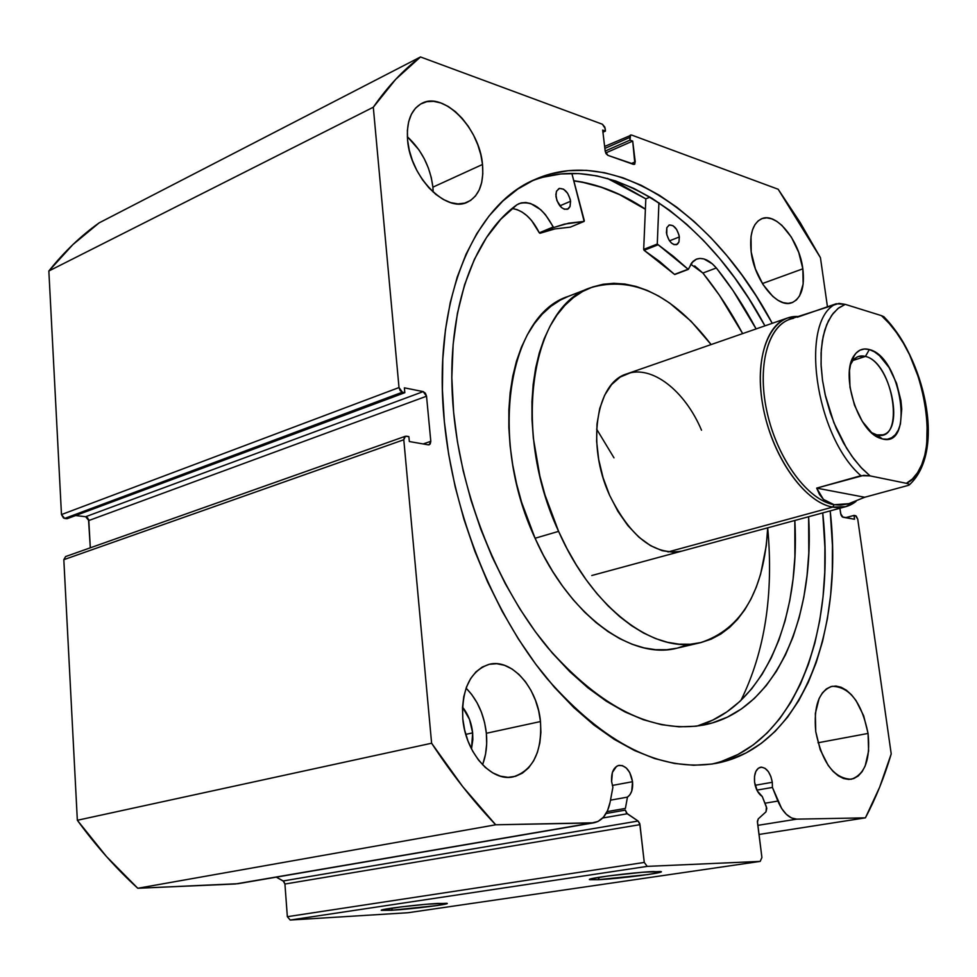 <?xml version="1.0" encoding="UTF-8"?>
<svg xmlns="http://www.w3.org/2000/svg" width="977" height="977" viewBox="0 0 977 977"><rect width="100%" height="100%" fill="white"/><g stroke="black" fill="none" stroke-linecap="round" stroke-linejoin="round"><path stroke-width="1.47" d="M625.402 808.419L607.096 811.618L625.402 808.419L627.454 797.122L629.957 794.704L631.728 791.089L632.534 781.71L612.335 785.435L632.534 781.71L629.762 772.624L626.391 768.081L622.373 765.589L618.294 765.541L616.438 766.444L612.384 772.453L611.626 781.624C611.101 772.563 613.556 767.153 618.978 765.37C625.964 765.382 630.483 770.829 632.534 781.71C633.133 789.062 631.447 794.203 627.454 797.122L610.491 800.163L627.454 797.122L625.402 808.419M606.094 813.487L625.353 810.128L606.094 813.487M237.948 883.709L137.781 888.264L495.705 824.796L593.967 822.781C602.235 820.875 607.609 814.049 610.088 802.312L612.897 787.279L611.626 781.624L612.897 787.279L610.088 802.312L607.547 810.654L603.42 817.224L598.022 821.449L591.781 822.988L495.705 824.796L462.683 786.583L431.614 743.228L403.794 439.748L404.417 437.012L406.456 436.194L408.875 436.621L409.326 441.531L428.231 444.828L430.21 444.01L430.808 441.299L426.534 396.222L425.398 393.218L423.2 391.618L404.368 387.832L404.82 392.693L402.402 392.204L400.155 390.592L399.007 387.551L373.299 107.226L395.709 79.308L420.501 56.959L602.43 124.25L604.812 127.095L605.459 131.101L602.687 130.088L605.19 151.179L606.155 153.792L607.902 155.355L633.414 164.368L634.879 163.965L632.705 141.091L630.018 140.114L629.701 137.476L630.08 135.388L631.545 135.021L778.181 189.257L800.163 222.536L820.436 257.672L827.446 306.79L820.436 257.672L778.181 189.257L631.545 135.021L604.629 146.465M772.294 782.284L755.148 785.288L772.294 782.284L770.877 776.532L768.349 771.635L765.076 768.337L761.547 767.14L758.299 768.252L755.832 771.5L754.513 776.397L754.574 782.211C753.926 773.772 755.917 768.777 760.57 767.226C766.432 767.372 770.34 772.392 772.294 782.284L772.428 787.438L772.294 782.284M762.268 796.511C758.225 793.837 755.661 789.074 754.574 782.211L757.297 790.943L762.268 796.511L766.811 808.284L766.005 811.838L758.274 818.848L757.395 821.217L761.913 857.513L760.191 861.396L647.25 866.379L644.27 862.435L639.74 823.526L638.103 821.034L626.562 813.157L625.353 810.128L627.234 813.768L602.687 818.005L627.234 813.768L638.103 821.034L639.972 824.649L284.93 884.038L283.843 881.462L276.308 877.138L283.196 880.949L638.103 821.034L283.196 880.949L284.93 884.038L287.348 916.695L284.93 884.038L639.972 824.649L644.27 862.435L647.25 866.379L290.218 920.041L287.348 916.695L644.27 862.435L287.348 916.695L290.218 920.041L408.068 912.726L290.218 920.041L647.25 866.379L760.191 861.396L761.913 857.513L757.444 822.268L758.274 818.848L766.005 811.838L766.42 806.88L762.268 796.511M391.386 910.271L392.632 907.999L391.386 910.271L381.848 909.953L401.327 906.864L426.851 904.226L446.636 903.285C453.145 903.945 412.257 909.111 391.386 910.271L381.433 910.356C377.794 909.453 417.936 904.494 437.623 903.432L447.124 903.493L437.391 905.52L391.386 910.271M598.083 879.703L599.524 877.212L598.083 879.703L589.827 879.666L590.902 878.873L608.085 875.978L642.316 872.278L660.415 871.521C669.001 872.302 619.638 878.75 598.083 879.703L589.717 879.63C584.722 878.543 633.011 872.376 653.198 871.545L660.916 872.009L647.873 874.574L598.083 879.703M830.206 510.873C843.872 633.169 801.213 747.686 715.799 763.416C660.977 772.489 604.665 744.169 546.9 678.453C493.055 613.08 453.328 514.439 444.352 421.649L448.626 454.085L455.172 486.778L463.941 519.275L474.798 551.15L487.608 581.974L502.202 611.358L518.347 638.921L535.836 664.336L554.411 687.283L573.817 707.556L593.808 724.922L614.106 739.271L634.476 750.495L654.688 758.567L674.509 763.477L693.719 765.272L712.16 764.026L729.66 759.874L746.074 752.937L761.266 743.375L775.152 731.37L787.645 717.094L798.673 700.753L808.187 682.557L816.149 662.687L822.561 641.364L827.385 618.771L830.633 595.127L832.306 570.605L832.441 545.41L830.206 510.873M711.744 764.087C794.802 745.512 835.946 632.925 822.732 512.901L824.906 547.364L824.747 572.485L823.025 596.947L819.727 620.542L814.855 643.086L808.406 664.36L800.395 684.193L790.82 702.353L779.756 718.657L767.214 732.909L753.291 744.889L738.05 754.439L721.6 761.376M432.896 187.157C430.332 167.03 421.808 150.214 407.336 136.695L418.95 149.86L424.177 158.579L428.341 167.934L431.284 177.57L432.896 187.157L482.504 164.478L432.896 187.157L433.19 192.103L432.896 187.157M407.58 140.065C406.322 121.636 411.061 109.412 421.783 103.403C443.68 91.105 479.817 128.353 482.504 164.478L480.818 154.696L477.814 144.852L473.601 135.278L468.325 126.338L462.17 118.364L455.367 111.634L448.162 106.432L440.81 102.951L433.593 101.339L426.79 101.681L420.672 104.002L415.481 108.215L411.427 114.175L408.679 121.673L407.385 130.417L407.58 140.065L409.278 150.214L412.404 160.472L416.825 170.401L422.382 179.609L428.83 187.718L435.901 194.423L443.314 199.467L450.763 202.654L457.969 203.888L464.649 203.131L470.56 200.456L475.481 195.974L479.243 189.868L481.71 182.394L482.809 173.821L482.504 164.478C484.018 183.529 479.048 196.072 467.58 202.092C446.416 213.475 410.071 176.752 407.58 140.065M802.838 268.822L762.39 283.55L802.838 268.822L798.722 252.408L791.394 237.191L781.93 225.406L776.813 221.376L771.696 218.824L766.75 217.859L762.194 218.53L758.201 220.826L754.916 224.673L752.498 229.937L751.032 236.422L751.191 252.005C749.322 234.15 752.852 223.037 761.779 218.689C776.446 212.009 799.455 240.562 802.838 268.822C804.901 287.006 801.274 298.29 791.956 302.675C777.655 308.988 754.464 280.607 751.191 252.005L755.416 268.956L763.037 284.6L772.831 296.434L778.046 300.342L783.224 302.675L788.134 303.371L792.616 302.43L796.475 299.89L799.589 295.86L803.155 284.051L802.838 268.822M482.54 764.735C486.155 755.258 487.425 744.767 486.363 733.275C484.226 714.785 477.472 699.74 466.09 688.15L471.586 694.342L477.081 702.805L481.466 712.343L484.604 722.626L486.363 733.275L540.476 721.551L486.363 733.275L486.68 743.9L485.545 754.122L482.98 763.574M462.793 718.73C461.535 689.09 470.242 670.979 488.927 664.384C511.398 658.058 537.57 687.674 540.476 721.551L538.632 710.67L535.42 700.155L530.975 690.385L525.431 681.714L519.007 674.472L511.911 668.915L504.425 665.276L496.792 663.713L489.318 664.287L482.296 667.035L475.982 671.846L470.645 678.575L466.517 686.978L463.757 696.735L462.5 707.458L462.793 718.73L464.661 730.075L467.995 741.054L472.697 751.191L478.535 760.094L485.288 767.409L492.677 772.831L500.395 776.178L508.138 777.338L515.6 776.288L522.487 773.088L528.557 767.898L533.576 760.924L537.387 752.461L539.854 742.838L540.892 732.396L540.476 721.551C542.162 751.875 533.076 770.316 513.243 776.862C491.468 782.198 465.418 752.742 462.793 718.73M868.064 733.434L818.005 742.776L868.064 733.434L863.668 715.799L856.084 700.656L851.407 694.72L846.363 690.202L841.148 687.271L835.946 686.049L830.951 686.599L826.371 688.932L822.365 692.949L819.105 698.531L815.343 713.503L815.734 731.541C813.499 706.041 818.97 690.959 832.135 686.306C849.721 686.709 861.69 702.426 868.064 733.434C870.568 759.251 864.963 774.517 851.26 779.255C833.894 778.535 822.06 762.634 815.734 731.541L820.24 749.799L828.166 765.37L833.015 771.341L838.217 775.775L843.542 778.51L848.793 779.451L853.764 778.571L858.258 775.946L862.117 771.671L865.182 765.919L868.602 751.008L868.064 733.434M472.648 732.872L465.773 734.374L472.648 732.872L471.488 748.919L472.844 739.687L472.648 732.872C471.561 722.858 468.191 714.272 462.512 707.092L469.522 719.438L472.648 732.872M414.602 165.821L415.604 167.971L414.602 165.821M839.902 508.248L840.977 514.94L842.223 516.87L854.557 519.263L854.008 515.416L856.194 516.039L857.745 519.19L891.219 753.926L879.679 787.12L865.414 817.847L796.768 819.141L791.541 817.969L786.375 814.354L781.685 808.565L772.428 787.438L756.882 790.124L772.428 787.438L777.875 801.067L764.954 803.228L777.875 801.067C782.919 812.705 789.221 818.726 796.768 819.141L865.414 817.847L758.995 834.456L865.414 817.847C875.819 798.172 884.429 776.862 891.219 753.926L857.745 519.19L855.461 515.673L854.008 515.416L845.52 517.688L854.008 515.416L854.557 519.263L842.968 517.236L840.66 513.682L839.902 508.248M772.257 323.314L756.198 296.019L741.995 275.135L726.888 255.669L710.951 237.777L694.293 221.632L677.037 207.405L659.304 195.241L641.205 185.312L622.899 177.765L604.531 172.721L586.273 170.328L568.284 170.682L550.759 173.882L533.882 179.976L517.847 189.013L502.862 201.006L489.111 215.905L476.788 233.637L466.102 254.093L457.212 277.114L450.275 302.479L445.439 329.933L442.789 359.182L442.41 389.872L444.352 421.649C432.09 300.843 473.479 204.694 535.335 179.328C614.728 144.132 714.553 214.622 772.257 323.314M593.772 822.817L237.729 883.745L591.781 822.988L235.494 883.977L137.781 888.264L106.408 856.463L77.342 820.277L63.823 559.674L65.618 556.548M87.808 517.981L85.658 516.723L88.809 520.533L426.534 396.222L88.809 520.533L90.311 547.816L88.504 519.178M85.658 516.723L75.595 515.538L85.658 516.723L423.2 391.618L85.658 516.723M405.382 436.267L65.606 556.56L63.823 559.674L403.794 439.748L431.614 743.228L77.342 820.277L63.823 559.674L403.794 439.748L405.394 436.267L408.875 436.621L409.326 441.531L428.231 444.828L429.233 444.755L430.808 441.299L423.188 443.949L430.808 441.299L426.534 396.222L423.2 391.618L404.368 387.832L404.82 392.693L67.095 518.714L64.677 518.433L402.402 392.204L404.82 392.693L67.095 518.714L63.517 518.03L61.478 514.574L48.85 271.008L72.848 244.629L99.129 222.878C80.859 235.848 64.103 251.895 48.85 271.008L373.299 107.226L399.007 387.551L61.478 514.574L48.85 271.008L373.299 107.226C387.454 86.77 403.183 70.014 420.501 56.959L99.129 222.878L420.501 56.959L602.43 124.25L605.142 128.439L605.459 131.101L602.943 132.225L605.459 131.101L602.687 130.088L605.19 151.179L607.902 155.355L634.378 164.38L635.245 161.864L631.215 163.599L635.245 161.864L632.705 141.091L605.703 152.962L632.705 141.091L630.018 140.114L605.178 151.044L630.018 140.114L630.544 135.009M757.834 825.357L796.768 819.141L757.834 825.357M408.068 912.726L760.191 861.396L408.068 912.726M604.861 148.431L629.701 137.476L604.861 148.431M399.007 387.551L61.478 514.574L64.677 518.433L402.402 392.204L399.007 387.551M543.261 177.179L560.822 173.967L578.836 173.576L597.118 175.921L615.51 180.916L633.841 188.414L651.952 198.282L669.709 210.385L686.965 224.539L703.635 240.623L719.573 258.441L734.692 277.834L748.895 298.657L764.93 325.854C708.142 219.3 610.662 149.542 531.598 181.05M645.834 198.844L607.291 178.364L618.893 183.42L645.834 198.844L650.01 197.11L645.834 198.844L643.684 249.404L657.277 244.042L658.925 202.74L657.277 244.042L643.684 249.404L645.834 198.844M573.78 180.721L582.695 182.149L601.124 187.047L619.491 194.447L645.394 209.127C621.873 193.458 597.997 183.994 573.78 180.721M495.705 824.796C473.051 801.03 451.692 773.833 431.614 743.228L77.342 820.277C95.954 845.85 116.104 868.504 137.781 888.264L495.705 824.796M876.894 434.924C905.618 443.045 893.54 362.565 865.427 356.422L869.347 349.558C901.209 356.678 915.034 448.064 882.475 438.966L876.894 434.924L871.337 432.506L876.894 434.924L882.475 438.966L887.299 439.247L891.659 437.781L895.384 434.667L898.339 430.014L900.428 424.018L901.734 408.997L900.916 400.521L896.532 383.204L889.033 367.499L879.52 355.689L874.427 351.83L869.347 349.558L864.498 348.984L860.041 350.132L856.182 352.99L853.043 357.46L850.784 363.371L849.489 370.515L849.99 387.319L854.496 405.235L862.3 421.392L872.156 433.238L877.358 436.951L882.475 438.966L879.85 438.136C857.757 431.113 839.988 373.629 854.277 355.372C858.16 349.827 863.179 347.885 869.347 349.558L865.427 356.422C889.888 361.502 905.252 430.161 882.805 434.838L876.894 434.924M875.942 435.205L875.013 435.473L875.942 435.205M853.006 360.452L865.427 356.422L853.006 360.452M847.963 503.985L834.126 504.718L832.746 507.1C841.588 508.602 849.355 506.684 856.072 501.36L845.777 506.66L832.746 507.1L668.012 551.956L832.746 507.1C806.465 502.764 775.836 462.158 764.844 415.237C753.621 368.329 764.332 325.634 787.486 318.013L799.149 316.597C771.488 313.764 753.707 353.247 762.561 404.063C771.048 454.83 804.218 502.557 832.746 507.1L834.126 504.718C807.649 500.346 776.813 458.25 766.786 410.926C756.503 363.591 769.217 322.52 793.495 318.319M794.704 317.61L789.795 319.308C767.104 326.758 756.625 368.61 767.617 414.59C778.388 460.582 808.37 500.419 834.126 504.718L823.428 499.406L816.662 488.121L860.908 475.701C814.903 435.73 799.21 320.309 836.202 303.762L797.317 317.232M884.478 317.354L881.449 315.644L889.143 323.375L896.507 332.607L903.359 343.159L909.575 354.785L919.589 380.261L923.204 393.597L927.234 420.086L926.746 444.486L924.779 455.245L921.702 464.722L917.55 472.685L912.42 478.95L906.387 483.322L908.928 484.103L909.404 484.8L908.366 485.361L909.44 484.653L908.928 484.103L906.387 483.322L870.067 475.884L863.802 475.335L816.662 488.121L864.73 497.256L908.366 485.361L864.73 497.256L848.146 503.949L834.126 504.718L849.331 503.643M883.977 316.78L881.449 315.644C926.66 352.489 944.466 466.163 906.387 483.322L870.067 475.884L861.909 468.41L854.02 459.129L846.595 448.248L833.894 422.772L825.113 394.488L822.5 380.187L821.144 366.265L821.083 353.063L822.316 340.9L824.796 330.079L828.435 320.835L833.149 313.373L838.791 307.853L845.239 304.36L881.449 315.644L845.239 304.36L839.035 303.383L794.985 317.525M816.662 488.121L819.52 494.496L823.428 499.406L828.325 502.825L834.126 504.718L840.757 505.085L848.146 503.949L864.73 497.256L816.662 488.121M860.908 475.701L870.067 475.884L860.761 467.201L851.846 456.174L843.603 443.155L836.324 428.561L830.255 412.844L825.589 396.552L822.5 380.187L821.059 364.323L821.303 349.461L823.232 336.088L826.737 324.584L831.696 315.315L837.936 308.512L845.239 304.36L836.202 303.762C799.21 320.309 814.903 435.73 860.908 475.701M850.417 364.824L852.799 360.708L856.475 357.387L858.575 356.434L865.427 356.422C859.992 354.993 855.571 356.715 852.164 361.6L850.417 364.824M584.319 220.704L584.063 221.425L568.663 223.171L553.654 227.507L545.422 214.647L540.757 209.75L530.719 203.546L525.748 202.508L521.083 202.923L516.918 204.779L500.798 219.239L486.497 237.545L474.321 259.503L464.551 284.881L457.419 313.312L453.133 344.368L451.838 377.549L453.621 412.27C444.315 317.256 471.39 237.35 516.918 204.779L519.105 203.607C531.793 200.309 543.151 208.113 553.153 227.018L539.292 232.807L531.586 220.521L526.908 215.673L521.938 211.96L516.87 209.53L512.131 208.528C522.939 210.153 531.989 218.25 539.292 232.807L539.963 233.283L539.292 232.807L553.153 227.018L553.812 227.494L564.364 224.136L584.063 221.425L570.299 227.14L554.863 228.923L539.963 233.283L553.812 227.494L539.963 233.283L554.863 228.923L570.299 227.14L584.148 221.4L571.85 173.393L584.319 220.704M555.95 196.487L556.426 191.431L558.917 188.561C564.572 188.06 568.455 192.298 570.556 201.274L559.845 205.842L570.556 201.274L570.189 199.21L567.625 193.275L563.582 189.196L559.43 188.39L556.56 191.113L555.864 194.508L556.939 200.664L561.531 207.588L564.425 209.286L568.284 208.846L569.97 206.635L570.556 201.274L570.067 206.367L567.564 209.237C561.922 209.737 558.05 205.488 555.95 196.487M666.424 232.721L666.803 227.763L669.111 225.064C674.02 224.759 677.427 228.728 679.345 236.959L669.526 240.83L679.345 236.959L678.978 235.017L676.609 229.436L672.982 225.675L669.318 224.979L666.851 227.629L666.778 234.688L669.172 240.305L671.541 243.114L674.106 244.665L677.488 244.165L678.93 242.04L679.345 236.959L678.966 241.942L676.634 244.665C671.749 244.946 668.341 240.965 666.424 232.721M808.626 516.723C814.745 619.613 775.616 710.755 704.124 724.946C653.43 733.971 601.368 708.288 547.95 647.898C498.221 587.885 461.645 497.281 453.621 412.27L457.395 441.506L463.22 470.975L471.036 500.309L480.745 529.119L492.213 557.037L505.292 583.696L519.801 608.781L535.53 631.972L552.286 653.015L569.823 671.7L587.91 687.82L606.351 701.242L624.889 711.891L643.318 719.707L661.453 724.678L679.088 726.827L696.051 726.229L712.209 722.956L727.389 717.13L741.506 708.875L754.452 698.347L766.139 685.72L776.495 671.138L785.484 654.81L793.055 636.894L799.174 617.598L803.839 597.081L807.051 575.538L808.797 553.153L808.626 516.723M696.699 726.143C764.051 707.397 800.371 619.284 794.826 520.472L794.899 556.731L793.08 579.019L789.807 600.476L785.056 620.908L778.852 640.13L771.207 657.973L762.145 674.252L751.716 688.773L739.955 701.364L726.937 711.854L712.746 720.098L697.493 725.923M674.814 274.513L688.419 269.347L691.777 262.728L696.564 259.1C702.878 257.11 709.461 260.065 716.324 267.979L716.336 267.967C731.065 286.383 744.327 306.705 756.125 328.919L732.921 290.401L716.336 267.967L712.331 263.839L703.965 258.954L699.947 258.429L696.247 259.235L693.035 261.347L688.223 269.334L673.116 256.145L657.277 244.042L688.064 269.225L674.496 274.378L659.536 261.409L644.099 250.307L643.684 249.404L644.099 250.307L657.692 244.946L644.099 250.307L674.496 274.378L688.162 269.298M742.642 333.609C730.857 311.516 717.606 291.329 702.878 273.035L719.463 295.323L742.642 333.609M690.751 264.181L702.866 273.047L716.324 267.979L702.866 273.047L694.684 265.915M584.136 221.413L570.47 227.067M681.641 551.162C654.431 555.632 630.409 537.008 609.599 495.266L618.001 511.484L627.906 525.638L638.897 537.167L650.487 545.63L662.198 550.71L673.568 552.286L681.812 551.113M700.399 642.695C741.69 629.225 764.136 590.926 767.714 527.824L766.273 545.752L760.607 574.207L756.283 587.153L750.971 599.06L744.73 609.819L737.574 619.32L729.575 627.429L720.757 634.073L711.219 639.141L701.022 642.548L690.263 644.246L679.027 644.161L667.425 642.28L655.567 638.567L643.574 633.035L631.582 625.707L619.711 616.646L608.109 605.911L596.898 593.601L586.212 579.837L576.198 564.767L566.953 548.549L558.6 531.366C511.179 429.636 531.415 305.984 590.706 287.69C632.412 275.526 672.542 294.48 711.097 344.576L691.008 321.189L669.648 303.053L658.571 296.019L647.36 290.462L636.1 286.444L624.889 284.038L613.849 283.293L603.065 284.27L592.66 286.969L582.744 291.415L573.426 297.582L564.804 305.459L557 314.997L550.088 326.123L544.177 338.75L539.341 352.746L535.665 368.011L533.186 384.364L531.952 401.632L532.001 419.658L533.344 438.209L539.866 476.055L544.971 494.912L558.6 531.366L535.078 538.254L558.6 531.366C592.624 609.037 655.115 654.895 700.399 642.695L677.024 648.166C631.447 660.415 568.919 615.144 535.078 538.254L543.395 555.266L552.603 571.313L562.605 586.212L573.267 599.829L584.478 611.993L596.08 622.593L607.963 631.545L619.968 638.763L631.997 644.209L643.892 647.849L655.53 649.693L666.827 649.729L677.049 648.154M590.706 287.69L568.321 296.361C508.699 314.85 487.914 437.586 535.078 538.254L521.559 502.154L516.503 483.481L512.681 464.673L510.116 445.976L508.846 427.584L508.87 409.717L510.165 392.571L512.73 376.34L516.479 361.185L521.388 347.262L527.372 334.72L534.358 323.643L542.235 314.142L550.93 306.277L560.309 300.098L568.406 296.336M573.829 180.892C598.034 184.165 621.885 193.629 645.394 209.286L619.662 194.679L601.307 187.266L582.878 182.357L573.829 180.892M740.908 700.46C764.844 651.83 773.772 594.334 767.702 527.995M677.647 648.02L687.918 644.6M630.092 372.921L620.175 377.073L611.578 384.572L604.641 395.197L599.707 408.545L596.984 424.128L596.629 441.335L598.681 459.434L603.065 477.668L609.599 495.266C586.249 444.657 596.129 382.544 626.855 373.861C651.781 364.653 684.84 390.605 701.51 430.198M613.983 457.834L596.629 429.123M876.772 436.609L877.517 436.389M787.486 318.013L626.855 373.861M845.777 506.66L591.757 575.526M883.709 316.597C923.131 355.933 947.079 450.263 909.404 484.8M852.591 358.376L853.336 358.132M852.164 361.6L854.277 355.372M874.598 434.191L879.85 438.136M688.406 269.347L674.851 274.5"/></g></svg>
